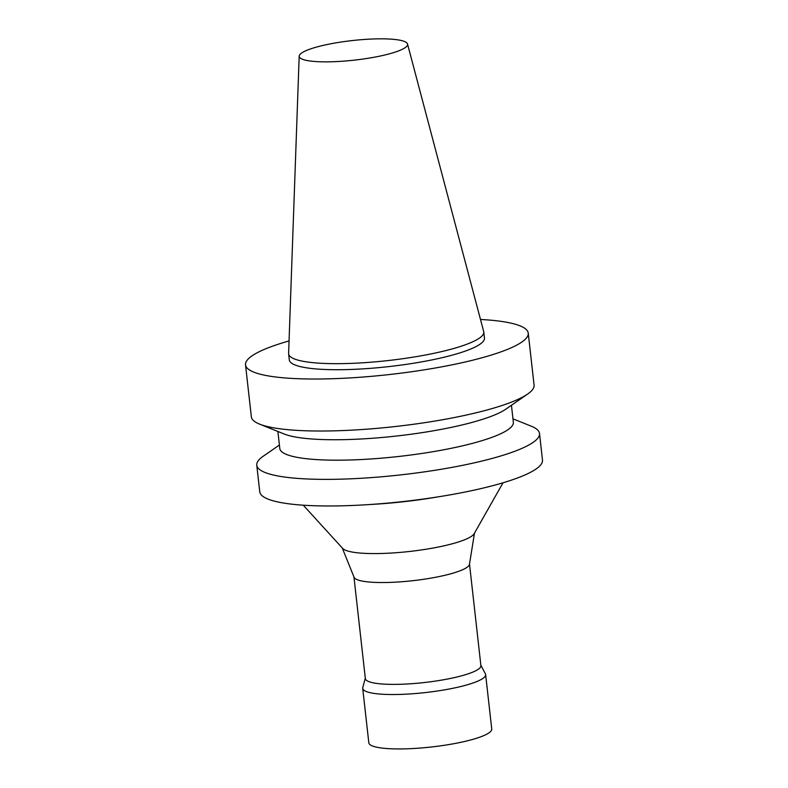 <?xml version="1.0" encoding="UTF-8"?>
<svg xmlns="http://www.w3.org/2000/svg" width="788" height="788" viewBox="0 0 788 788"><rect width="100%" height="100%" fill="white"/><g stroke="black" fill="none" stroke-linecap="round" stroke-linejoin="round"><path stroke-width="1.18" d="M480.493 319.465A142.254 25.679 173.6 0 1 528.246 333.127A142.254 25.679 173.6 0 1 389.745 374.497A142.254 25.679 173.6 0 1 245.521 364.834A142.254 25.679 173.6 0 1 261.852 350.483A142.254 25.679 173.6 0 1 289.058 340.938M407.524 44.01L483.684 331.521A98.185 17.72 173.6 0 1 483.773 331.994L484.453 338.042A98.185 17.72 173.6 0 1 388.858 366.597A98.185 17.72 173.6 0 1 289.304 359.929L288.635 353.881A98.185 17.72 173.6 0 1 288.615 353.408L299.184 56.155A54.53 9.84 173.6 0 1 305.458 50.915A54.53 9.84 173.6 0 1 365.179 39.4A54.53 9.84 173.6 0 1 407.524 44.01A54.53 9.84 173.6 0 1 354.482 60.124A54.53 9.84 173.6 0 1 299.184 56.155M528.246 333.127L534.077 385.115A142.254 25.679 173.6 0 1 527.655 394.049A142.254 25.679 173.6 0 1 395.576 426.495A142.254 25.679 173.6 0 1 259.587 424.121A142.254 25.679 173.6 0 1 251.352 416.832L245.521 364.834M527.655 394.049L505.748 409.218A117.51 21.217 173.6 0 1 396.64 436.01A117.51 21.217 173.6 0 1 284.31 434.05L259.587 424.121M511.442 405.278L513.352 422.269A117.51 21.217 173.6 0 1 398.935 456.449A117.51 21.217 173.6 0 1 279.789 448.471L277.888 431.469M512.958 418.832L531.26 426.19A142.254 25.679 173.6 0 1 539.504 433.479A142.254 25.679 173.6 0 1 401.003 474.849A142.254 25.679 173.6 0 1 256.77 465.186A142.254 25.679 173.6 0 1 263.192 456.252L279.405 445.033M539.504 433.479L542.479 460.074A142.254 25.679 173.6 0 1 403.978 501.454A142.254 25.679 173.6 0 1 259.754 491.791L256.77 465.186M437.271 496.992A109.877 19.838 173.6 0 1 370.527 504.478M503.01 482.798L474.337 533.387A66.744 12.047 173.6 0 1 409.593 551.462A66.744 12.047 173.6 0 1 342.455 548.182L303.281 505.197M474.504 533.013L469.461 564.306A58.135 10.49 173.6 0 1 412.873 580.687A58.135 10.49 173.6 0 1 354.058 577.249L342.209 547.857M469.5 564.031L480.897 665.624A58.135 10.49 173.6 0 1 424.299 682.536A58.135 10.49 173.6 0 1 365.346 678.586L353.95 576.993M480.857 665.249L485.398 673.809A61.848 11.16 173.6 0 1 485.635 674.577A61.848 11.16 173.6 0 1 425.421 692.563A61.848 11.16 173.6 0 1 362.716 688.367A61.848 11.16 173.6 0 1 362.776 687.56L365.307 678.212M485.635 674.577L491.742 728.989A61.848 11.16 173.6 0 1 431.519 746.975A61.848 11.16 173.6 0 1 368.814 742.779L362.716 688.367M483.773 331.994A98.185 17.72 173.6 0 1 388.179 360.549A98.185 17.72 173.6 0 1 288.635 353.881"/></g></svg>
